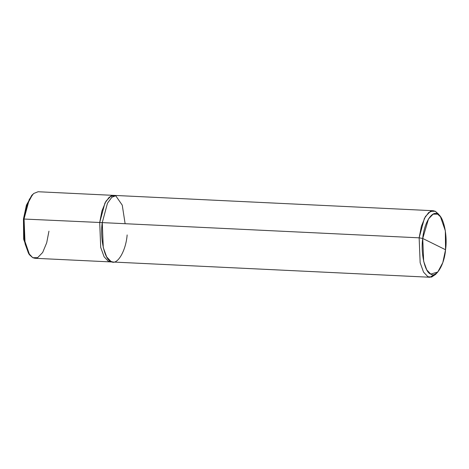 <?xml version="1.0" encoding="UTF-8"?>
<svg xmlns="http://www.w3.org/2000/svg" width="469" height="469" viewBox="0 0 469 469"><rect width="100%" height="100%" fill="white"/><g stroke="black" fill="none" stroke-linecap="round" stroke-linejoin="round"><path stroke-width="0.7" d="M32.085 195.075L26.51 204.976L23.45 219.011L99.704 222.488L100.712 247.409L104.1 256.778L108.421 261.339L111.827 261.808L108.421 261.339L104.1 256.778L100.712 247.409L99.704 222.488L23.45 219.011L26.352 205.44L31.64 195.532L32.531 194.565L27.061 204.812L24.06 218.853L29.277 199.442L33.61 193.527L38.1 191.745L113.744 195.38L109.254 197.162L104.921 203.077L99.704 222.488L100.712 247.409L104.1 256.778L108.421 261.339L110.713 261.913M125.123 223.707L122.251 205.158L115.872 195.948L111.03 195.978L105.982 201.172L101.949 210.886L99.704 222.488L100.712 247.409L104.1 256.778L108.421 261.339L110.549 261.907L34.905 258.278L32.777 257.71L28.457 253.143L25.068 243.774L24.06 218.853L24.282 239.507L29.635 254.937L28.838 253.887L23.667 238.973L23.45 219.011L23.755 239.548L29.236 254.386M29.635 254.937L32.777 257.71L37.62 257.68L42.667 252.486L46.701 242.772L48.946 231.17M439.441 215.529L435.314 211.29L433.186 210.722L428.695 212.504L424.363 218.419L419.145 237.83L422.733 238.469L423.665 261.315L426.767 269.904L430.73 274.084L437.782 272.02L442.8 262.628L445.55 249.754L422.733 238.469C423.917 223.385 432.066 210.006 437.559 214.14C443.352 215.593 447.748 235.18 445.55 249.754C444.372 264.838 436.217 278.217 430.73 274.084C424.932 272.63 420.535 253.043 422.733 238.469L445.55 249.754L445.345 230.824L440.438 216.684L437.559 214.14L433.122 214.169L428.49 218.929L422.733 238.469L419.145 237.83L99.704 222.488L104.927 203.077L109.254 197.162L113.744 195.38L115.005 195.608M113.744 195.38L116.3 195.503L111.81 197.285L107.477 203.2L102.26 222.611L107.477 203.194L111.81 197.285L116.3 195.503L433.186 210.722M99.704 222.488L419.145 237.83L421.391 226.228L425.424 216.514L430.472 211.32L435.314 211.29L438.456 214.063L440.438 216.684M127.146 234.928C125.856 251.378 116.963 265.97 110.977 261.462C104.651 259.879 99.856 238.51 102.26 222.611C99.856 238.51 104.651 259.879 110.977 261.462C116.969 265.97 125.856 251.378 127.146 234.928M110.549 261.907L113.105 262.03L110.977 261.462L106.656 256.901L103.268 247.532L102.26 222.611M437.782 272.02L435.554 274.435L431.568 277.085L427.863 276.687L423.542 272.126L420.154 262.751L419.145 237.83L420.154 262.751L423.542 272.126L427.863 276.687L429.991 277.255L436.674 273.069M113.105 262.03L429.991 277.255"/></g></svg>
